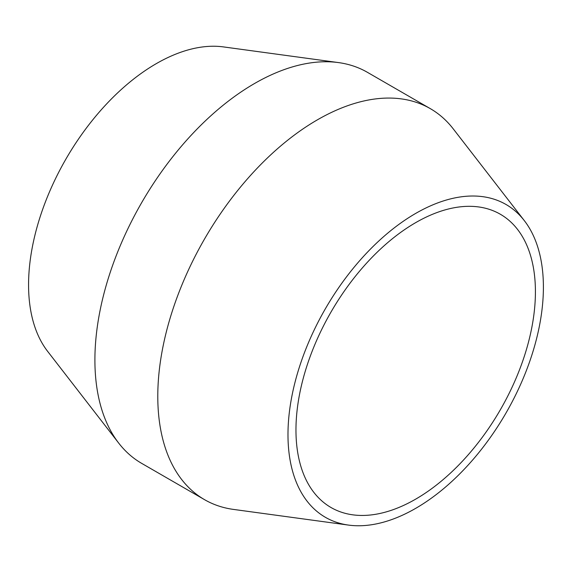 <?xml version="1.0" encoding="UTF-8"?>
<svg xmlns="http://www.w3.org/2000/svg" width="572" height="572" viewBox="0 0 572 572"><rect width="100%" height="100%" fill="white"/><g stroke="black" fill="none" stroke-linecap="round" stroke-linejoin="round"><path stroke-width="0.86" d="M415.687 499.134A169.319 97.755 120 0 0 526.304 349.928A169.319 97.755 120 0 0 500.35 214.25A169.319 97.755 120 0 0 415.687 222.637A169.319 97.755 120 0 0 305.076 371.843A169.319 97.755 120 0 0 331.031 507.521A169.319 97.755 120 0 0 415.687 499.134M543.4 287.151A180.609 104.276 120 0 0 524.324 220.635A180.609 104.276 120 0 0 380.788 239.182A180.609 104.276 120 0 0 287.981 434.62A180.609 104.276 120 0 0 348.548 525.096A180.609 104.276 120 0 0 477.877 453.782A180.609 104.276 120 0 0 543.4 287.151M348.548 525.096L233.505 509.416A225.761 130.345 -60 0 1 204.547 499.671A225.761 130.345 -60 0 1 157.786 396.317A225.761 130.345 -60 0 1 317.424 119.82A225.761 130.345 -60 0 1 430.308 108.637A225.761 130.345 -60 0 1 453.224 128.843L524.324 220.635M118.747 443.157L47.64 351.365A180.609 104.276 -60 0 1 44.73 203.703A180.609 104.276 -60 0 1 156.278 63.649A180.609 104.276 -60 0 1 223.416 46.904L338.467 62.584A225.761 130.345 120 0 0 254.54 83.512A225.761 130.345 120 0 0 115.108 258.58A225.761 130.345 120 0 0 118.747 443.157A225.761 130.345 120 0 0 141.663 463.363L204.547 499.671M430.308 108.637L367.424 72.329A225.761 130.345 120 0 0 338.467 62.584"/></g></svg>
